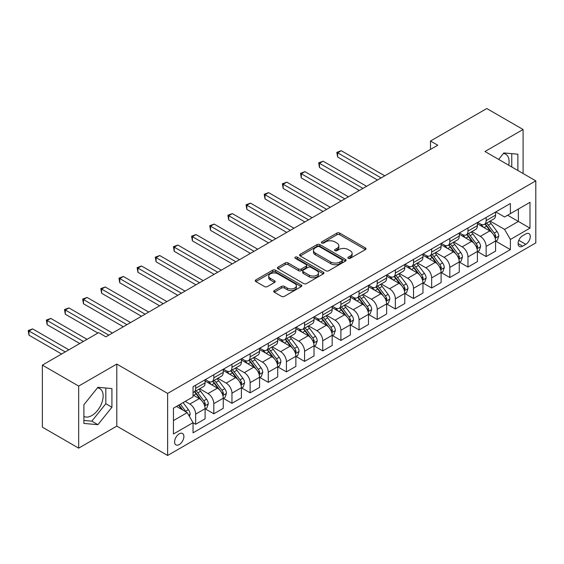 <?xml version="1.0" encoding="UTF-8"?>
<svg xmlns="http://www.w3.org/2000/svg" width="564" height="564" viewBox="0 0 564 564"><rect width="100%" height="100%" fill="white"/><g stroke="black" fill="none" stroke-linecap="round" stroke-linejoin="round"><path stroke-width="0.85" d="M348.27 258.312A1.41 0.818 0 0 0 350.265 258.312L365.409 249.57A2.016 1.163 0 0 0 366.001 248.745A2.016 1.163 0 0 0 365.409 247.927L339.754 233.108A2.016 1.163 0 0 0 336.898 233.108L321.755 241.857A1.41 0.818 0 0 0 321.339 242.428A1.41 0.818 0 0 0 321.755 243.006A1.41 0.818 0 0 0 323.75 243.006L325.71 241.871A6.451 3.722 0 0 1 334.833 241.871L336.969 243.112A6.451 3.722 0 0 1 338.858 245.742A6.451 3.722 0 0 1 336.969 248.379L335.009 249.507A1.41 0.818 0 0 0 334.6 250.085A1.41 0.818 0 0 0 335.009 250.663A1.41 0.818 0 0 0 337.004 250.663L338.964 249.528A6.451 3.722 0 0 1 348.094 249.528L350.23 250.761A6.451 3.722 0 0 1 352.119 253.398A6.451 3.722 0 0 1 350.23 256.028L348.27 257.163A1.41 0.818 0 0 0 347.854 257.741A1.41 0.818 0 0 0 348.27 258.312L348.27 257.163M83.895 416.401A16.018 9.25 120 0 0 91.812 415.555A16.018 9.25 120 0 0 102.281 401.434A16.018 9.25 120 0 0 99.821 388.596A16.018 9.25 120 0 0 97.459 387.87M179.246 444.566A6.571 3.793 120 0 0 183.54 438.778A6.571 3.793 120 0 0 182.532 433.512A6.571 3.793 120 0 0 179.246 433.836A6.571 3.793 120 0 0 174.953 439.624A6.571 3.793 120 0 0 175.961 444.89A6.571 3.793 120 0 0 179.246 444.566M503.391 153.507A16.018 9.25 -60 0 1 505.76 154.233A16.018 9.25 -60 0 1 508.686 165.203M274.315 290.559A2.016 1.163 0 0 0 273.723 291.384A2.016 1.163 0 0 0 274.315 292.201L281.514 296.361A2.016 1.163 0 0 0 284.369 296.361L301.19 286.646A2.016 1.163 0 0 0 301.782 285.828A2.016 1.163 0 0 0 301.19 285.003L275.528 270.184A2.016 1.163 0 0 0 272.68 270.184L255.852 279.899A2.016 1.163 0 0 0 255.266 280.724A2.016 1.163 0 0 0 255.852 281.549L264.551 286.568A2.016 1.163 0 0 0 267.399 286.568L274.605 282.409A2.016 1.163 0 0 0 275.19 281.584A2.016 1.163 0 0 0 274.605 280.766L270.29 278.271A5.393 3.116 0 0 1 268.711 276.071A5.393 3.116 0 0 1 272.038 273.195A5.393 3.116 0 0 1 277.918 273.871L294.81 283.621A5.393 3.116 0 0 1 296.389 285.828A5.393 3.116 0 0 1 293.061 288.705A5.393 3.116 0 0 1 287.182 288.028L284.369 286.399A2.016 1.163 0 0 0 281.514 286.399L274.315 290.559L274.315 292.201M116.797 364.069L78.671 386.079L42.363 365.119L42.363 427.167L78.671 448.133L116.797 426.123L167.628 455.465L167.628 393.418L116.797 364.069L116.797 426.123M523.089 173.515L523.089 129.494L484.969 151.505L535.8 180.854L167.628 393.418M523.089 129.494L486.781 108.535L430.501 141.021L430.501 149.411M42.363 365.119L98.637 332.626L105.898 336.821L437.763 145.216L430.501 141.021M325.851 270.762A2.016 1.163 0 0 0 328.699 270.762L345.528 261.054A2.016 1.163 0 0 0 346.113 260.23A2.016 1.163 0 0 0 345.528 259.405L319.866 244.593A2.016 1.163 0 0 0 317.01 244.593L300.189 254.301A2.016 1.163 0 0 0 299.597 255.125A2.016 1.163 0 0 0 300.189 255.95L325.851 270.762M295.839 258.622A1.41 0.818 0 0 1 297.27 258.82L297.27 257.142L323.355 272.208A2.016 1.163 0 0 1 323.947 273.025A2.016 1.163 0 0 1 323.355 273.85L306.534 283.565A2.016 1.163 0 0 1 303.686 283.565L278.024 268.746L278.024 267.103A2.016 1.163 0 0 0 277.432 267.921A2.016 1.163 0 0 0 278.024 268.746M278.024 267.103L285.222 262.944A2.016 1.163 0 0 1 288.07 262.944L298.483 268.95A2.016 1.163 0 0 0 301.331 268.95L306.104 266.194A2.016 1.163 0 0 0 306.696 265.376A2.016 1.163 0 0 0 306.104 264.551L295.275 258.291A1.41 0.818 0 0 1 294.859 257.72A1.41 0.818 0 0 1 295.733 256.965A1.41 0.818 0 0 1 297.27 257.142M525.782 233.933L522.581 235.78A6.366 3.673 120 0 0 518.422 241.385A6.366 3.673 120 0 0 519.402 246.489A6.366 3.673 120 0 0 522.581 246.172L525.782 244.332A6.366 3.673 120 0 0 529.941 238.72A6.366 3.673 120 0 0 528.961 233.616A6.366 3.673 120 0 0 525.782 233.933M167.628 455.465L535.8 242.908L535.8 180.854M495.784 211.923L504.576 216.992L510.385 213.643L510.385 203.491L193.043 386.707L193.043 396.859L173.437 408.174L173.437 434.005L193.043 422.683L193.043 432.828L510.385 249.612L510.385 239.467L504.576 229.407L490.13 221.067M510.385 213.643L529.991 202.321L529.991 228.145L510.385 239.467M78.671 386.079L78.671 448.133M507.621 215.237L518.372 221.441L518.372 209.025L529.991 202.321M504.576 229.407L518.372 221.441L529.991 228.145M173.437 420.582L187.234 412.622L176.483 406.411M193.043 422.767L195.659 424.276L195.659 414.131A8.213 4.745 -120 0 0 189.849 404.064L185.196 401.385M195.659 424.276L205.099 418.826L205.099 408.681A8.213 4.745 -120 0 0 199.289 398.614L193.043 395.011M205.317 408.886L213.812 413.793L213.812 403.648A8.213 4.745 -120 0 0 208.003 393.587L199.663 388.772M213.812 413.793L223.252 408.343L223.252 398.198A8.213 4.745 -120 0 0 217.443 388.138L205.099 381.01M223.471 398.41L231.966 403.309L231.966 393.164A8.213 4.745 -120 0 0 226.157 383.104L217.817 378.289M231.966 403.309L241.406 397.86L241.406 387.715A8.213 4.745 -120 0 0 235.597 377.654L223.252 370.527M241.625 387.926L250.12 392.833L250.12 382.688A8.213 4.745 -120 0 0 244.311 372.621L235.971 367.806M250.12 392.833L259.56 387.383L259.56 377.231A8.213 4.745 -120 0 0 253.751 367.171L241.406 360.043M259.778 377.443L268.274 382.35L268.274 372.205A8.213 4.745 -120 0 0 262.464 362.144L254.124 357.322M268.274 382.35L277.714 376.9L277.714 366.755A8.213 4.745 -120 0 0 271.904 356.688L259.56 349.56M277.932 366.96L286.427 371.866L286.427 361.721A8.213 4.745 -120 0 0 280.618 351.661L272.278 346.846M286.427 371.866L295.867 366.417L295.867 356.272A8.213 4.745 -120 0 0 290.058 346.211L277.714 339.084M296.086 356.483L304.581 361.383L304.581 351.238A8.213 4.745 -120 0 0 298.772 341.178L290.432 336.363M304.581 361.383L314.021 355.933L314.021 345.788A8.213 4.745 -120 0 0 308.212 335.728L295.867 328.601M314.24 346L322.742 350.907L322.742 340.762A8.213 4.745 -120 0 0 316.933 330.694L308.586 325.879M322.742 350.907L332.182 345.457L332.182 335.312A8.213 4.745 -120 0 0 326.373 325.245L314.021 318.117M332.393 335.517L340.896 340.423L340.896 330.278A8.213 4.745 -120 0 0 335.087 320.218L326.739 315.403M340.896 340.423L350.336 334.974L350.336 324.829A8.213 4.745 -120 0 0 344.526 314.768L332.182 307.641M350.554 325.04L359.049 329.94L359.049 319.795A8.213 4.745 -120 0 0 353.24 309.735L344.9 304.92M359.049 329.94L368.489 324.49L368.489 314.345A8.213 4.745 -120 0 0 362.68 304.285L350.336 297.157M368.708 314.557L377.203 319.464L377.203 309.312A8.213 4.745 -120 0 0 371.394 299.251L363.054 294.436M377.203 319.464L386.643 314.014L386.643 303.862A8.213 4.745 -120 0 0 380.834 293.802L368.489 286.674M386.862 304.074L395.357 308.98L395.357 298.835A8.213 4.745 -120 0 0 389.548 288.768L381.208 283.953M395.357 308.98L404.797 303.531L404.797 293.386A8.213 4.745 -120 0 0 398.988 283.318L386.643 276.191M405.015 293.59L413.511 298.497L413.511 288.352A8.213 4.745 -120 0 0 407.701 278.292L399.361 273.477M413.511 298.497L422.951 293.047L422.951 282.902A8.213 4.745 -120 0 0 417.141 272.842L404.797 265.714M423.169 283.114L431.664 288.014L431.664 277.869A8.213 4.745 -120 0 0 425.855 267.808L417.515 262.993M431.664 288.014L441.104 282.564L441.104 272.419A8.213 4.745 -120 0 0 435.295 262.359L422.951 255.231M441.323 272.631L449.818 277.537L449.818 267.392A8.213 4.745 -120 0 0 444.009 257.325L435.669 252.51M449.818 277.537L459.258 272.088L459.258 261.936A8.213 4.745 -120 0 0 453.449 251.875L441.104 244.748M459.477 262.147L467.972 267.054L467.972 256.909A8.213 4.745 -120 0 0 462.163 246.849L453.823 242.026M467.972 267.054L477.412 261.604L477.412 251.459A8.213 4.745 -120 0 0 471.603 241.392L459.258 234.264M477.63 251.664L486.133 256.571L486.133 246.426A8.213 4.745 -120 0 0 480.316 236.365L471.976 231.55M486.133 256.571L495.573 251.121L495.573 240.976A8.213 4.745 -120 0 0 489.764 230.916L477.412 223.788M477.63 222.399L480.316 223.957A8.213 4.745 -120 0 0 484.427 224.359A8.213 4.745 -120 0 0 486.133 220.602L486.133 217.5M459.477 232.883L462.163 234.434A8.213 4.745 -120 0 0 466.273 234.843A8.213 4.745 -120 0 0 467.972 231.078L467.972 227.976M441.323 243.366L444.009 244.917A8.213 4.745 -120 0 0 448.119 245.326A8.213 4.745 -120 0 0 449.818 241.561L449.818 238.459M423.169 253.849L425.855 255.4A8.213 4.745 -120 0 0 429.965 255.802A8.213 4.745 -120 0 0 431.664 252.045L431.664 248.943M405.015 264.326L407.701 265.877A8.213 4.745 -120 0 0 411.812 266.286A8.213 4.745 -120 0 0 413.511 262.528L413.511 259.426M386.862 274.809L389.548 276.36A8.213 4.745 -120 0 0 393.658 276.769A8.213 4.745 -120 0 0 395.357 273.004L395.357 269.902M368.708 285.292L371.394 286.843A8.213 4.745 -120 0 0 375.504 287.252A8.213 4.745 -120 0 0 377.203 283.488L377.203 280.386M350.554 295.776L353.24 297.327A8.213 4.745 -120 0 0 357.343 297.729A8.213 4.745 -120 0 0 359.049 293.971L359.049 290.869M332.393 306.252L335.087 307.803A8.213 4.745 -120 0 0 339.19 308.212A8.213 4.745 -120 0 0 340.896 304.454L340.896 301.345M314.24 316.735L316.933 318.286A8.213 4.745 -120 0 0 321.036 318.695A8.213 4.745 -120 0 0 322.742 314.931L322.742 311.829M296.086 327.219L298.772 328.77A8.213 4.745 -120 0 0 302.882 329.172A8.213 4.745 -120 0 0 304.581 325.414L304.581 322.312M277.932 337.695L280.618 339.246A8.213 4.745 -120 0 0 284.728 339.655A8.213 4.745 -120 0 0 286.427 335.897L286.427 332.795M259.778 348.178L262.464 349.729A8.213 4.745 -120 0 0 266.575 350.138A8.213 4.745 -120 0 0 268.274 346.374L268.274 343.272M241.625 358.662L244.311 360.213A8.213 4.745 -120 0 0 248.421 360.622A8.213 4.745 -120 0 0 250.12 356.857L250.12 353.755M223.471 369.145L226.157 370.696A8.213 4.745 -120 0 0 230.267 371.098A8.213 4.745 -120 0 0 231.966 367.34L231.966 364.238M205.317 379.621L208.003 381.172A8.213 4.745 -120 0 0 212.113 381.581A8.213 4.745 -120 0 0 213.812 377.824L213.812 374.722M495.784 241.188L510.385 249.612M484.427 224.359L493.867 218.91A8.213 4.745 -120 0 0 495.573 215.152L495.573 212.05M466.273 234.843L475.713 229.393A8.213 4.745 -120 0 0 477.412 225.628L477.412 222.526M448.119 245.326L457.559 239.876A8.213 4.745 -120 0 0 459.258 236.112L459.258 233.01M429.965 255.802L439.405 250.353A8.213 4.745 -120 0 0 441.104 246.595L441.104 243.493M411.812 266.286L421.252 260.836A8.213 4.745 -120 0 0 422.951 257.078L422.951 253.969M393.658 276.769L403.098 271.319A8.213 4.745 -120 0 0 404.797 267.555L404.797 264.453M375.504 287.252L384.944 281.796A8.213 4.745 -120 0 0 386.643 278.038L386.643 274.936M357.343 297.729L366.783 292.279A8.213 4.745 -120 0 0 368.489 288.521L368.489 285.419M339.19 308.212L348.63 302.762A8.213 4.745 -120 0 0 350.336 298.998L350.336 295.896M321.036 318.695L330.476 313.246A8.213 4.745 -120 0 0 332.182 309.481L332.182 306.379M302.882 329.172L312.322 323.722A8.213 4.745 -120 0 0 314.021 319.964L314.021 316.862M284.728 339.655L294.168 334.205A8.213 4.745 -120 0 0 295.867 330.448L295.867 327.346M266.575 350.138L276.015 344.689A8.213 4.745 -120 0 0 277.714 340.924L277.714 337.822M248.421 360.622L257.861 355.172A8.213 4.745 -120 0 0 259.56 351.407L259.56 348.305M230.267 371.098L239.707 365.648A8.213 4.745 -120 0 0 241.406 361.891L241.406 358.789M212.113 381.581L221.553 376.132A8.213 4.745 -120 0 0 223.252 372.374L223.252 369.265M193.043 392.396A8.213 4.745 -120 0 0 193.953 392.065L203.392 386.615A8.213 4.745 -120 0 0 205.099 382.85L205.099 379.748M193.953 392.065A8.213 4.745 -120 0 0 195.659 388.3L195.659 385.198M187.234 412.622L193.043 422.683M517.865 170.497L517.865 154.198L503.849 152.943L498.654 159.408M83.895 423.43L97.91 424.685L111.926 407.25L111.926 388.561L97.91 387.306L83.895 404.74L83.895 423.43M511.767 166.979L511.767 153.648M83.895 420.455L91.812 421.16L105.828 403.725L105.828 388.018M105.828 403.725L111.926 407.25M91.812 421.16L97.91 424.685M348.834 258.516L350.23 257.706A6.451 3.722 0 0 0 352.119 255.076L352.119 253.398M338.858 245.742L338.858 247.42A6.451 3.722 0 0 1 336.969 250.056L335.573 250.86M365.409 247.927L365.409 249.57L339.754 234.786A2.016 1.163 0 0 0 336.898 234.786L322.319 243.204M345.499 261.069L319.866 246.271A2.016 1.163 0 0 0 317.01 246.271L300.217 255.964M341.96 260.808A1.41 0.818 0 0 0 342.376 260.23A1.41 0.818 0 0 0 341.96 259.651L319.435 246.651A1.41 0.818 0 0 0 317.44 246.651L315.375 247.843A6.451 3.722 0 0 0 313.485 250.472A6.451 3.722 0 0 0 315.375 253.109L330.772 261.999A6.451 3.722 0 0 0 339.895 261.999L341.96 260.808L341.96 262.479A1.41 0.818 0 0 0 342.376 261.907L342.376 260.23M313.485 250.472L313.485 252.15A6.451 3.722 0 0 0 315.375 254.787L315.375 253.109M341.96 262.479L339.895 263.677A6.451 3.722 0 0 1 330.772 263.677L315.375 254.787M278.052 268.76L285.222 264.622L285.222 262.944M306.696 265.376L306.696 267.047A2.016 1.163 0 0 1 306.104 267.872L301.331 270.628A2.016 1.163 0 0 1 298.483 270.628L288.07 264.622A2.016 1.163 0 0 0 285.222 264.622M297.27 258.82L323.327 273.864M309.276 275.19A5.393 3.116 0 0 0 315.156 275.859A5.393 3.116 0 0 0 318.484 272.983A5.393 3.116 0 0 0 316.905 270.783L310.954 267.35A2.016 1.163 0 0 0 308.099 267.35L303.326 270.107A2.016 1.163 0 0 0 302.734 270.931A2.016 1.163 0 0 0 303.326 271.749L309.276 275.19L309.276 276.868A5.393 3.116 0 0 0 315.156 277.537A5.393 3.116 0 0 0 318.484 274.661L318.484 272.983M302.734 270.931L302.734 272.602A2.016 1.163 0 0 0 303.326 273.427L303.326 271.749M309.276 276.868L303.326 273.427M296.389 285.828L296.389 287.506A5.393 3.116 0 0 1 293.061 290.382A5.393 3.116 0 0 1 287.182 289.706L284.369 288.077A2.016 1.163 0 0 0 281.514 288.077L274.344 292.222M268.711 276.071L268.711 277.749A5.393 3.116 0 0 0 270.29 279.948L270.29 278.271M274.576 282.423L270.29 279.948M301.19 285.003L301.19 286.646L275.528 271.862A2.016 1.163 0 0 0 272.68 271.862L255.88 281.563M495.573 241.314L497.314 240.306L498.766 236.112A5.443 3.144 -120 0 0 497.025 231.48L491.096 223.555A15.714 9.073 -120 0 0 489.376 221.504M483.475 227.285A15.714 9.073 -120 0 0 480.26 223.922M495.072 237.98L495.826 236.344A5.443 3.144 -120 0 0 494.268 233.073L488.332 225.149A15.714 9.073 -120 0 0 486.619 223.097M485.16 223.943A13.042 7.529 60 0 1 487.296 226.376L492.323 233.08M384.754 175.82L341.255 150.708L337.624 152.809L337.624 156.996L377.492 180.015M484.878 224.098A15.714 9.073 60 0 1 486.591 226.157L490.539 231.423M337.624 156.996L336.828 152.343L381.123 177.921M336.828 152.343L341.255 150.708M477.412 251.791L479.16 250.79L480.613 246.595A5.443 3.144 -120 0 0 478.871 241.956L472.935 234.039A15.714 9.073 -120 0 0 471.222 231.987M465.321 237.768A15.714 9.073 -120 0 0 462.106 234.398M476.918 248.456L477.673 246.828A5.443 3.144 -120 0 0 476.115 243.549L470.179 235.632A15.714 9.073 -120 0 0 468.465 233.574M466.999 234.42A13.042 7.529 60 0 1 469.142 236.852L474.162 243.556M366.6 186.303L323.101 161.191L319.471 163.285L319.471 167.48L359.338 190.498M466.724 234.582A15.714 9.073 60 0 1 468.437 236.633L472.378 241.9M319.471 167.48L318.674 162.827L362.969 188.404M318.674 162.827L323.101 161.191M459.258 262.274L461.007 261.266L462.452 257.078A5.443 3.144 -120 0 0 460.717 252.439L454.781 244.515A15.714 9.073 -120 0 0 453.068 242.464M447.167 248.252A15.714 9.073 -120 0 0 443.953 244.882M458.765 258.939L459.519 257.304A5.443 3.144 -120 0 0 457.961 254.033L452.025 246.108A15.714 9.073 -120 0 0 450.312 244.057M448.845 244.903A13.042 7.529 60 0 1 450.988 247.335L456.008 254.04M348.446 196.787L304.948 171.675L301.317 173.768L301.317 177.963L341.185 200.981M448.57 245.065A15.714 9.073 60 0 1 450.284 247.117L454.224 252.383M301.317 177.963L300.52 173.31L344.815 198.881M300.52 173.31L304.948 171.675M441.104 272.757L442.846 271.749L444.298 267.555A5.443 3.144 -120 0 0 442.564 262.923L436.628 254.998A15.714 9.073 -120 0 0 434.914 252.947M429.014 258.728A15.714 9.073 -120 0 0 425.799 255.365M440.611 269.423L441.365 267.787A5.443 3.144 -120 0 0 439.807 264.516L433.871 256.592A15.714 9.073 -120 0 0 432.158 254.54M430.692 255.386A13.042 7.529 60 0 1 432.835 257.818L437.854 264.523M330.292 207.27L286.794 182.158L283.163 184.252L283.163 188.446L323.031 211.458M430.41 255.548A15.714 9.073 60 0 1 432.13 257.6L436.071 262.866M283.163 188.446L282.367 183.786L326.662 209.364M282.367 183.786L286.794 182.158M422.951 283.234L424.692 282.233L426.144 278.038A5.443 3.144 -120 0 0 424.41 273.406L418.474 265.482A15.714 9.073 -120 0 0 416.761 263.43M410.86 269.211A15.714 9.073 -120 0 0 407.645 265.841M422.457 279.906L423.204 278.271A5.443 3.144 -120 0 0 421.646 274.999L415.717 267.075A15.714 9.073 -120 0 0 414.004 265.024M412.538 265.863A13.042 7.529 60 0 1 414.681 268.302L419.701 275.006M312.139 217.746L268.64 192.634L265.009 194.735L265.009 198.923L304.877 221.941M412.256 266.025A15.714 9.073 60 0 1 413.976 268.083L417.917 273.35M265.009 198.923L264.206 194.27L308.508 219.847M264.206 194.27L268.64 192.634M404.797 293.717L406.538 292.709L407.991 288.521A5.443 3.144 -120 0 0 406.256 283.882L400.32 275.965A15.714 9.073 -120 0 0 398.607 273.907M392.706 279.695A15.714 9.073 -120 0 0 389.484 276.325M404.303 290.382L405.051 288.754A5.443 3.144 -120 0 0 403.493 285.476L397.564 277.558A15.714 9.073 -120 0 0 395.843 275.5M394.384 276.346A13.042 7.529 60 0 1 396.527 278.778L401.547 285.483M293.978 228.23L250.487 203.118L246.856 205.211L246.856 209.406L286.716 232.424M394.102 276.508A15.714 9.073 60 0 1 395.815 278.56L399.763 283.826M246.856 209.406L246.052 204.753L290.347 230.323M246.052 204.753L250.487 203.118M386.643 304.2L388.384 303.192L389.837 298.998A5.443 3.144 -120 0 0 388.102 294.366L382.166 286.442A15.714 9.073 -120 0 0 380.453 284.39M374.552 290.171A15.714 9.073 -120 0 0 371.331 286.808M386.15 300.866L386.897 299.23A5.443 3.144 -120 0 0 385.339 295.959L379.41 288.035A15.714 9.073 -120 0 0 377.69 285.983M376.23 286.829A13.042 7.529 60 0 1 378.374 289.262L383.393 295.966M275.824 238.713L232.333 213.601L228.695 215.695L228.695 219.889L268.563 242.908M375.948 286.991A15.714 9.073 60 0 1 377.661 289.043L381.609 294.309M228.695 219.889L227.898 215.237L272.193 240.807M227.898 215.237L232.333 213.601M368.489 314.684L370.231 313.676L371.683 309.481A5.443 3.144 -120 0 0 369.949 304.849L364.013 296.925A15.714 9.073 -120 0 0 362.299 294.873M356.392 300.654A15.714 9.073 -120 0 0 353.177 297.291M367.989 311.349L368.743 309.714A5.443 3.144 -120 0 0 367.185 306.442L361.249 298.518A15.714 9.073 -120 0 0 359.536 296.467M358.077 297.313A13.042 7.529 60 0 1 360.22 299.745L365.239 306.449M257.67 249.196L214.172 224.077L210.541 226.178L210.541 230.366L250.409 253.384M357.795 297.475A15.714 9.073 60 0 1 359.508 299.526L363.456 304.793M210.541 230.366L209.745 225.713L254.04 251.29M209.745 225.713L214.172 224.077M350.336 325.16L352.077 324.159L353.529 319.964A5.443 3.144 -120 0 0 351.788 315.325L345.859 307.408A15.714 9.073 -120 0 0 344.146 305.357M338.238 311.138A15.714 9.073 -120 0 0 335.023 307.768M349.835 321.825L350.589 320.197A5.443 3.144 -120 0 0 349.031 316.919L343.095 309.001A15.714 9.073 -120 0 0 341.382 306.95M339.923 307.789A13.042 7.529 60 0 1 342.059 310.228L347.086 316.926M239.517 259.673L196.018 234.561L192.387 236.654L192.387 240.849L232.255 263.867M339.641 307.951A15.714 9.073 60 0 1 341.354 310.01L345.302 315.276M192.387 240.849L191.591 236.196L235.886 261.774M191.591 236.196L196.018 234.561M332.182 335.643L333.923 334.635L335.376 330.448A5.443 3.144 -120 0 0 333.634 325.809L327.705 317.892A15.714 9.073 -120 0 0 325.985 315.833M320.084 321.621A15.714 9.073 -120 0 0 316.869 318.251M331.681 332.309L332.436 330.68A5.443 3.144 -120 0 0 330.878 327.402L324.942 319.485A15.714 9.073 -120 0 0 323.228 317.426M321.769 318.272A13.042 7.529 60 0 1 323.905 320.704L328.932 327.409M221.363 270.156L177.864 245.044L174.234 247.138L174.234 251.332L214.101 274.351M321.487 318.434A15.714 9.073 60 0 1 323.2 320.486L327.148 325.752M174.234 251.332L173.437 246.679L217.732 272.25M173.437 246.679L177.864 245.044M314.021 346.127L315.769 345.119L317.222 340.924A5.443 3.144 -120 0 0 315.48 336.292L309.551 328.368A15.714 9.073 -120 0 0 307.831 326.316M301.93 332.097A15.714 9.073 -120 0 0 298.716 328.734M313.528 342.792L314.282 341.157A5.443 3.144 -120 0 0 312.724 337.885L306.788 329.961A15.714 9.073 -120 0 0 305.075 327.91M303.615 328.756A13.042 7.529 60 0 1 305.751 331.188L310.778 337.892M203.209 280.639L159.711 255.527L156.08 257.621L156.08 261.816L195.948 284.827M303.333 328.918A15.714 9.073 60 0 1 305.046 330.969L308.987 336.236M156.08 261.816L155.283 257.163L199.578 282.733M155.283 257.163L159.711 255.527M295.867 356.61L297.616 355.602L299.068 351.407A5.443 3.144 -120 0 0 297.327 346.775L291.391 338.851A15.714 9.073 -120 0 0 289.677 336.8M283.777 342.581A15.714 9.073 -120 0 0 280.562 339.218M295.374 353.276L296.128 351.64A5.443 3.144 -120 0 0 294.57 348.369L288.634 340.444A15.714 9.073 -120 0 0 286.921 338.393M285.454 339.232A13.042 7.529 60 0 1 287.598 341.671L292.617 348.376M185.055 291.116L141.557 266.004L137.926 268.104L137.926 272.292L177.794 295.31M285.18 339.394A15.714 9.073 60 0 1 286.893 341.453L290.834 346.719M137.926 272.292L137.13 267.639L181.425 293.217M137.13 267.639L141.557 266.004M277.714 367.086L279.455 366.085L280.907 361.891A5.443 3.144 -120 0 0 279.173 357.252L273.237 349.335A15.714 9.073 -120 0 0 271.524 347.276M265.623 353.064A15.714 9.073 -120 0 0 262.408 349.694M277.22 363.752L277.974 362.123A5.443 3.144 -120 0 0 276.416 358.845L270.48 350.928A15.714 9.073 -120 0 0 268.767 348.869M267.301 349.715A13.042 7.529 60 0 1 269.444 352.147L274.464 358.852M166.902 301.599L123.403 276.487L119.772 278.581L119.772 282.776L159.64 305.794M267.019 349.877A15.714 9.073 60 0 1 268.739 351.929L272.68 357.195M119.772 282.776L118.976 278.123L163.271 303.7M118.976 278.123L123.403 276.487M259.56 377.57L261.301 376.562L262.753 372.374A5.443 3.144 -120 0 0 261.019 367.735L255.083 359.811A15.714 9.073 -120 0 0 253.37 357.759M247.469 363.547A15.714 9.073 -120 0 0 244.254 360.177M259.066 374.235L259.814 372.6A5.443 3.144 -120 0 0 258.263 369.328L252.327 361.404A15.714 9.073 -120 0 0 250.613 359.353M249.147 360.199A13.042 7.529 60 0 1 251.29 362.631L256.31 369.335M148.748 312.082L105.249 286.97L101.619 289.064L101.619 293.259L141.486 316.277M248.865 360.361A15.714 9.073 60 0 1 250.585 362.412L254.526 367.679M101.619 293.259L100.815 288.606L145.117 314.176M100.815 288.606L105.249 286.97M241.406 388.053L243.147 387.045L244.6 382.85A5.443 3.144 -120 0 0 242.865 378.218L236.929 370.294A15.714 9.073 -120 0 0 235.216 368.243M229.315 374.024A15.714 9.073 -120 0 0 226.093 370.661M240.913 384.719L241.66 383.083A5.443 3.144 -120 0 0 240.102 379.812L234.173 371.887A15.714 9.073 -120 0 0 232.453 369.836M230.993 370.682A13.042 7.529 60 0 1 233.136 373.114L238.156 379.819M130.594 322.566L87.096 297.447L83.465 299.547L83.465 303.742L123.326 326.753M230.711 370.844A15.714 9.073 60 0 1 232.424 372.896L236.372 378.162M83.465 303.742L82.661 299.082L126.956 324.66M82.661 299.082L87.096 297.447M223.252 398.529L224.994 397.528L226.446 393.334A5.443 3.144 -120 0 0 224.712 388.702L218.776 380.778A15.714 9.073 -120 0 0 217.062 378.726M211.162 384.507A15.714 9.073 -120 0 0 207.94 381.137M222.759 395.202L223.506 393.566A5.443 3.144 -120 0 0 221.948 390.295L216.019 382.371A15.714 9.073 -120 0 0 214.299 380.319M212.839 381.158A13.042 7.529 60 0 1 214.983 383.598L220.002 390.302M112.433 333.042L68.942 307.93L65.311 310.031L65.311 314.218L97.91 333.042M212.557 381.32A15.714 9.073 60 0 1 214.271 383.379L218.219 388.645M65.311 314.218L64.507 309.565L108.803 335.143M64.507 309.565L68.942 307.93M205.099 409.013L206.84 408.005L208.292 403.817A5.443 3.144 -120 0 0 206.558 399.178L200.622 391.261A15.714 9.073 -120 0 0 198.909 389.202M204.605 405.678L205.352 404.05A5.443 3.144 -120 0 0 203.794 400.771L197.858 392.854A15.714 9.073 -120 0 0 196.145 390.796M194.686 391.642A13.042 7.529 60 0 1 196.829 394.074L201.849 400.778M87.018 339.331L50.781 318.413L47.15 320.507L47.15 324.702L79.757 343.525M194.404 391.804A15.714 9.073 60 0 1 196.117 393.855L200.065 399.122M47.15 324.702L46.354 320.049L83.387 341.431M46.354 320.049L50.781 318.413M189.412 416.394L190.138 414.293A5.443 3.144 -120 0 0 188.397 409.661L183.103 402.59M68.864 349.814L32.627 328.897L28.997 330.99L28.997 335.185L61.603 354.009M186.134 411.988A5.443 3.144 -120 0 0 185.641 411.255L180.346 404.184M178.985 404.973L182.785 410.049M178.605 405.192L181.827 409.499M28.997 335.185L28.2 330.532L65.234 351.908M28.2 330.532L32.627 328.897M189.849 404.064L199.289 398.614M208.003 393.587L217.443 388.138M226.157 383.104L235.597 377.654M244.311 372.621L253.751 367.171M262.464 362.144L271.904 356.688M280.618 351.661L290.058 346.211M298.772 341.178L308.212 335.728M316.933 330.694L326.373 325.245M335.087 320.218L344.526 314.768M353.24 309.735L362.68 304.285M371.394 299.251L380.834 293.802M389.548 288.768L398.988 283.318M407.701 278.292L417.141 272.842M425.855 267.808L435.295 262.359M444.009 257.325L453.449 251.875M462.163 246.849L471.603 241.392M480.316 236.365L489.764 230.916M486.133 220.602L495.573 215.152M486.133 246.426L495.573 240.976M467.972 256.909L477.412 251.459M467.972 231.078L477.412 225.628M449.818 267.392L459.258 261.936M449.818 241.561L459.258 236.112M431.664 277.869L441.104 272.419M431.664 252.045L441.104 246.595M413.511 288.352L422.951 282.902M413.511 262.528L422.951 257.078M395.357 298.835L404.797 293.386M395.357 273.004L404.797 267.555M377.203 309.312L386.643 303.862M377.203 283.488L386.643 278.038M359.049 319.795L368.489 314.345M359.049 293.971L368.489 288.521M340.896 330.278L350.336 324.829M340.896 304.454L350.336 298.998M322.742 340.762L332.182 335.312M322.742 314.931L332.182 309.481M304.581 351.238L314.021 345.788M304.581 325.414L314.021 319.964M286.427 361.721L295.867 356.272M286.427 335.897L295.867 330.448M268.274 372.205L277.714 366.755M268.274 346.374L277.714 340.924M250.12 382.688L259.56 377.231M250.12 356.857L259.56 351.407M231.966 393.164L241.406 387.715M231.966 367.34L241.406 361.891M213.812 403.648L223.252 398.198M213.812 377.824L223.252 372.374M195.659 414.131L205.099 408.681M195.659 388.3L205.099 382.85M518.817 240.306L525.782 244.332M518.083 243.577L522.581 246.172M350.23 257.706L350.23 256.028M335.009 250.663L335.009 249.507M336.969 250.056L336.969 248.379M321.755 243.006L321.755 241.857M336.898 234.786L336.898 233.108M339.754 234.786L339.754 233.108M300.189 255.95L300.189 254.301M317.01 246.271L317.01 244.593M319.866 246.271L319.866 244.593M345.528 261.054L345.528 259.405M330.772 263.677L330.772 261.999M339.895 263.677L339.895 261.999M288.07 264.622L288.07 262.944M298.483 270.628L298.483 268.95M301.331 270.628L301.331 268.95M306.104 267.872L306.104 266.194M323.355 273.85L323.355 272.208M281.514 288.077L281.514 286.399M284.369 288.077L284.369 286.399M287.182 289.706L287.182 288.028M274.605 282.409L274.605 280.766M255.852 281.549L255.852 279.899M272.68 271.862L272.68 270.184M275.528 271.862L275.528 270.184M495.164 238.276L498.731 236.217M488.332 225.149L491.096 223.555M484.053 227.616L486.591 226.157M494.268 233.073L497.025 231.48M493.838 235.195L495.826 236.344M477.01 248.759L480.577 246.701M470.179 235.632L472.935 234.039M465.899 238.1L468.437 236.633M476.115 243.549L478.871 241.956M475.685 245.678L477.673 246.828M458.856 259.236L462.417 257.177M452.025 246.108L454.781 244.515M447.745 248.583L450.284 247.117M457.961 254.033L460.717 252.439M457.531 256.162L459.519 257.304M440.703 269.719L444.263 267.66M433.871 256.592L436.628 254.998M429.592 259.066L432.13 257.6M439.807 264.516L442.564 262.923M439.37 266.638L441.365 267.787M422.542 280.202L426.109 278.144M415.717 267.075L418.474 265.482M411.438 269.543L413.976 268.083M421.646 274.999L424.41 273.406M421.216 277.121L423.204 278.271M404.388 290.686L407.955 288.627M397.564 277.558L400.32 275.965M393.284 280.026L395.815 278.56M403.493 285.476L406.256 283.882M403.063 287.605L405.051 288.754M386.234 301.162L389.802 299.103M379.41 288.035L382.166 286.442M375.13 290.509L377.661 289.043M385.339 295.959L388.102 294.366M384.909 298.081L386.897 299.23M368.08 311.645L371.648 309.587M361.249 298.518L364.013 296.925M356.97 300.993L359.508 299.526M367.185 306.442L369.949 304.849M366.755 308.564L368.743 309.714M349.927 322.129L353.494 320.07M343.095 309.001L345.859 307.408M338.816 311.469L341.354 310.01M349.031 316.919L351.788 315.325M348.601 319.048L350.589 320.197M331.773 332.612L335.34 330.553M324.942 319.485L327.705 317.892M320.662 321.952L323.2 320.486M330.878 327.402L333.634 325.809M330.448 329.531L332.436 330.68M313.619 343.088L317.187 341.03M306.788 329.961L309.551 328.368M302.508 332.436L305.046 330.969M312.724 337.885L315.48 336.292M312.294 340.007L314.282 341.157M295.466 353.572L299.026 351.513M288.634 340.444L291.391 338.851M284.355 342.912L286.893 341.453M294.57 348.369L297.327 346.775M294.14 350.491L296.128 351.64M277.312 364.055L280.872 361.996M270.48 350.928L273.237 349.335M266.201 353.395L268.739 351.929M276.416 358.845L279.173 357.252M275.979 360.974L277.974 362.123M259.158 374.531L262.718 372.473M252.327 361.404L255.083 359.811M248.047 363.879L250.585 362.412M258.263 369.328L261.019 367.735M257.826 371.457L259.814 372.6M240.997 385.015L244.564 382.956M234.173 371.887L236.929 370.294M229.893 374.362L232.424 372.896M240.102 379.812L242.865 378.218M239.672 381.934L241.66 383.083M222.843 395.498L226.411 393.439M216.019 382.371L218.776 380.778M211.74 384.838L214.271 383.379M221.948 390.295L224.712 388.702M221.518 392.417L223.506 393.566M204.69 405.981L208.257 403.923M197.858 392.854L200.622 391.261M193.579 395.322L196.117 393.855M203.794 400.771L206.558 399.178M203.364 402.9L205.352 404.05M188.721 415.196L190.103 414.399M185.641 411.255L188.397 409.661"/></g></svg>
